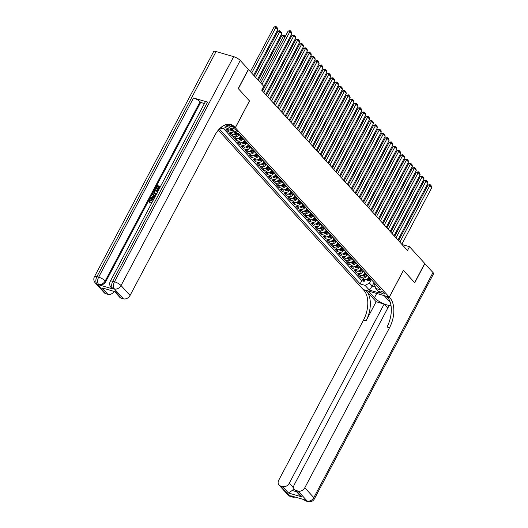 <?xml version="1.0" encoding="UTF-8"?>
<svg xmlns="http://www.w3.org/2000/svg" width="528" height="528" viewBox="0 0 528 528"><rect width="100%" height="100%" fill="white"/><g stroke="black" fill="none" stroke-linecap="round" stroke-linejoin="round"><path stroke-width="0.79" d="M384.384 293.179A2.884 0.785 -152.1 0 0 381.671 291.436A2.884 0.785 -152.1 0 0 379.586 291.179A2.884 0.785 -152.1 0 0 379.883 291.872A2.884 0.785 -152.1 0 0 382.595 293.614A2.884 0.785 -152.1 0 0 384.681 293.878A2.884 0.785 -152.1 0 0 384.384 293.179M218.321 130.126L363.205 289.542L389.255 297.112L235.33 127.756L225.284 124.832M231.172 129.386A3.604 2.765 137.7 0 1 228.38 129.888L225.806 129.142L228.142 131.71L229.046 129.994M236.161 132.719A3.604 2.765 -42.3 0 1 232.261 134.165L229.693 133.419L232.023 135.986L232.934 134.27M240.735 135.92L240.59 136.198A3.604 2.765 -42.3 0 1 236.148 138.442L233.581 137.696L235.91 140.263L236.821 138.547M244.622 140.197L244.477 140.474A3.604 2.765 -42.3 0 1 240.035 142.718L237.468 141.973L239.798 144.54L240.709 142.824M248.51 144.474L248.365 144.751A3.604 2.765 -42.3 0 1 243.923 146.995L241.355 146.249L243.685 148.817L244.596 147.101M252.397 148.751L252.252 149.028A3.604 2.765 -42.3 0 1 247.81 151.272L245.243 150.526L247.573 153.087L248.483 151.378M256.285 153.028L256.139 153.305A3.604 2.765 -42.3 0 1 251.698 155.549L249.13 154.803L251.46 157.364L252.371 155.654M260.172 157.304L260.02 157.582A3.604 2.765 -42.3 0 1 255.585 159.826L253.018 159.08L255.347 161.641L256.258 159.931M264.053 161.581L263.908 161.858A3.604 2.765 -42.3 0 1 259.472 164.102L256.905 163.357L259.235 165.917L260.139 164.208M267.94 165.858L267.795 166.135A3.604 2.765 -42.3 0 1 263.36 168.379L260.792 167.633L263.122 170.194L264.026 168.485M271.828 170.135L271.682 170.412A3.604 2.765 -42.3 0 1 267.247 172.656L264.68 171.91L267.01 174.471L267.914 172.762M275.715 174.412L275.57 174.689A3.604 2.765 -42.3 0 1 271.135 176.933L268.561 176.187L270.897 178.748L271.801 177.038M279.602 178.688L279.457 178.966A3.604 2.765 -42.3 0 1 275.022 181.21L272.448 180.464L274.784 183.025L275.689 181.315M283.49 182.965L283.345 183.242A3.604 2.765 -42.3 0 1 278.909 185.486L276.335 184.741L278.672 187.301L279.576 185.592M287.377 187.242L287.232 187.519A3.604 2.765 -42.3 0 1 282.797 189.763L280.223 189.017L282.559 191.578L283.463 189.869M291.265 191.519L291.119 191.796A3.604 2.765 -42.3 0 1 286.684 194.04L284.11 193.294L286.447 195.855L287.351 194.146M295.152 195.796L295.007 196.073A3.604 2.765 -42.3 0 1 290.565 198.317L287.998 197.571L290.334 200.132L291.238 198.422M299.039 200.072L298.894 200.35A3.604 2.765 -42.3 0 1 294.452 202.594L291.885 201.848L294.215 204.409L295.126 202.699M302.927 204.349L302.782 204.626A3.604 2.765 -42.3 0 1 298.34 206.87L295.772 206.125L298.102 208.685L299.013 206.976M306.814 208.626L306.669 208.903A3.604 2.765 -42.3 0 1 302.227 211.147L299.66 210.401L301.99 212.962L302.9 211.253M310.702 212.903L310.556 213.18A3.604 2.765 -42.3 0 1 306.115 215.424L303.547 214.678L305.877 217.239L306.788 215.53M314.589 217.18L314.444 217.457A3.604 2.765 -42.3 0 1 310.002 219.701L307.435 218.955L309.764 221.516L310.675 219.806M318.476 221.456L318.325 221.734A3.604 2.765 -42.3 0 1 313.889 223.978L311.322 223.232L313.652 225.793L314.563 224.083M322.357 225.733L322.212 226.01A3.604 2.765 -42.3 0 1 317.777 228.254L315.209 227.509L317.539 230.069L318.443 228.36M326.245 230.01L326.099 230.287A3.604 2.765 -42.3 0 1 321.664 232.531L319.097 231.785L321.427 234.346L322.331 232.637M330.132 234.287L329.987 234.564A3.604 2.765 -42.3 0 1 325.552 236.808L322.984 236.062L325.314 238.623L326.218 236.914M334.019 238.564L333.874 238.841A3.604 2.765 -42.3 0 1 329.439 241.085L326.865 240.339L329.201 242.9L330.106 241.19M337.907 242.84L337.762 243.118A3.604 2.765 -42.3 0 1 333.326 245.362L330.752 244.616L333.089 247.177L333.993 245.467M341.794 247.117L341.649 247.394A3.604 2.765 -42.3 0 1 337.214 249.638L334.64 248.893L336.976 251.453L337.88 249.744M345.682 251.394L345.536 251.671A3.604 2.765 -42.3 0 1 341.101 253.915L338.527 253.169L340.864 255.73L341.768 254.021M349.569 255.671L349.424 255.948A3.604 2.765 -42.3 0 1 344.989 258.192L342.415 257.44L344.751 260.007L345.655 258.298M353.456 259.948L353.311 260.225A3.604 2.765 -42.3 0 1 348.876 262.469L346.302 261.716L348.638 264.284L349.543 262.574M357.344 264.224L357.199 264.502A3.604 2.765 -42.3 0 1 352.757 266.746L350.189 265.993L352.519 268.561L353.43 266.851M361.231 268.501L361.086 268.778A3.604 2.765 -42.3 0 1 356.644 271.022L354.077 270.27L356.407 272.837L357.317 271.128M365.119 272.778L364.973 273.055A3.604 2.765 -42.3 0 1 360.532 275.299L357.964 274.547L360.294 277.114L361.205 275.405M249.467 100.94L238.346 88.664L248.477 69.524L263.736 86.308L261.71 90.136L407.471 250.516L409.497 246.688L402.013 244.51M231.818 128.905L232.676 129.848A2.792 0.766 -152.1 0 0 235.303 131.538A2.792 0.766 -152.1 0 0 237.323 131.789A2.792 0.766 -152.1 0 0 237.039 131.116L236.181 130.172A2.792 0.766 -152.1 0 0 233.554 128.482A2.792 0.766 -152.1 0 0 231.535 128.231A2.792 0.766 -152.1 0 0 231.818 128.905L232.247 128.093M375.032 283.688L374.557 284.585L375.751 288.466L380.681 289.898L238.418 133.373L233.488 131.941L229.211 127.235L223.615 125.605M375.751 288.466L380.028 293.172L369.323 290.063L365.053 285.358L360.122 283.925L219.325 129.004M227.132 126.628L222.79 128.825L220.249 128.086M222.79 128.825L221.291 127.182M367.448 275.345L367.303 275.623A3.604 2.765 137.7 0 1 362.868 277.86L360.294 277.114M369.006 277.055L367.303 275.623M363.561 271.069L363.416 271.346A3.604 2.765 137.7 0 1 358.981 273.59L356.407 272.837M359.674 266.792L359.528 267.069A3.604 2.765 137.7 0 1 355.093 269.313L352.519 268.561M355.786 262.515L355.641 262.792A3.604 2.765 137.7 0 1 351.206 265.036L348.638 264.284M351.899 258.238L351.754 258.515A3.604 2.765 137.7 0 1 347.318 260.759L344.751 260.007M348.011 253.961L347.866 254.239A3.604 2.765 137.7 0 1 343.431 256.483L340.864 255.73M344.124 249.685L343.979 249.962A3.604 2.765 137.7 0 1 339.544 252.206L336.976 251.453M340.243 245.408L340.091 245.685A3.604 2.765 137.7 0 1 335.656 247.929L333.089 247.177M336.356 241.131L336.211 241.408A3.604 2.765 137.7 0 1 331.769 243.652L329.201 242.9M332.468 236.854L332.323 237.131A3.604 2.765 137.7 0 1 327.881 239.375L325.314 238.623M328.581 232.577L328.436 232.855A3.604 2.765 137.7 0 1 323.994 235.099L321.427 234.346M324.694 228.301L324.548 228.578A3.604 2.765 137.7 0 1 320.107 230.822L317.539 230.069M320.806 224.024L320.661 224.301A3.604 2.765 137.7 0 1 316.219 226.545L313.652 225.793M316.919 219.747L316.774 220.024A3.604 2.765 137.7 0 1 312.338 222.268L309.764 221.516M313.031 215.47L312.886 215.747A3.604 2.765 137.7 0 1 308.451 217.991L305.877 217.239M309.144 211.193L308.999 211.471A3.604 2.765 137.7 0 1 304.564 213.715L301.99 212.962M305.257 206.917L305.111 207.194A3.604 2.765 137.7 0 1 300.676 209.438L298.102 208.685M301.369 202.64L301.224 202.917A3.604 2.765 137.7 0 1 296.789 205.161L294.215 204.409M297.482 198.363L297.337 198.64A3.604 2.765 137.7 0 1 292.901 200.884L290.334 200.132M293.594 194.086L293.449 194.363A3.604 2.765 137.7 0 1 289.014 196.607L286.447 195.855M289.707 189.809L289.562 190.087A3.604 2.765 137.7 0 1 285.127 192.331L282.559 191.578M285.82 185.533L285.674 185.81A3.604 2.765 137.7 0 1 281.239 188.054L278.672 187.301M281.939 181.256L281.787 181.533A3.604 2.765 137.7 0 1 277.352 183.777L274.784 183.025M278.051 176.979L277.906 177.256A3.604 2.765 137.7 0 1 273.464 179.5L270.897 178.748M274.164 172.702L274.019 172.979A3.604 2.765 137.7 0 1 269.577 175.223L267.01 174.471M270.277 168.425L270.131 168.703A3.604 2.765 137.7 0 1 265.69 170.947L263.122 170.194M266.389 164.149L266.244 164.426A3.604 2.765 137.7 0 1 261.802 166.67L259.235 165.917M262.502 159.872L262.357 160.149A3.604 2.765 137.7 0 1 257.915 162.393L255.347 161.641M258.614 155.595L258.469 155.872A3.604 2.765 137.7 0 1 254.034 158.116L251.46 157.364M254.727 151.318L254.582 151.595A3.604 2.765 137.7 0 1 250.147 153.839L247.573 153.087M250.84 147.041L250.694 147.319A3.604 2.765 137.7 0 1 246.259 149.563L243.685 148.817M246.952 142.765L246.807 143.042A3.604 2.765 137.7 0 1 242.372 145.286L239.798 144.54M243.065 138.488L242.92 138.765A3.604 2.765 137.7 0 1 238.484 141.009L235.91 140.263M239.177 134.211L239.032 134.488A3.604 2.765 137.7 0 1 234.597 136.732L232.023 135.986M229.614 127.677A3.604 2.765 137.7 0 1 226.822 128.179L225.073 127.67M223.469 128.482L361.825 280.705L364.181 281.391L365.092 279.682M368.861 277.332A3.604 2.765 -42.3 0 1 364.419 279.576L361.852 278.824L364.181 281.391M233.515 131.947A3.604 2.765 137.7 0 1 230.71 132.455L228.142 131.71M389.255 297.112L403.445 270.316L414.619 282.612L424.756 263.472L409.497 246.688M249.52 100.96L235.33 127.756M374.055 282.612L372.207 286.103L375.302 287.008M371.336 279.622L369.488 283.114L372.207 286.103L369.323 290.063M361.825 280.705L360.122 283.925M365.053 285.358L369.488 283.114M261.961 84.348L289.925 31.528L288.163 31.013L260.674 82.936M261.875 90.314L291.872 33.667L289.925 31.528L290.215 30.703L291.575 32.195L291.872 33.667M288.163 31.013L290.215 30.703M251.691 73.055L275.847 27.436L277.787 29.568L253.631 75.194M274.085 26.921L276.137 26.605L275.847 27.436L274.085 26.921L250.404 71.643M276.137 26.605L277.497 28.103L277.787 29.568M152.995 200.264L152.321 199.934L149.853 200.858L150.229 202.455L149.747 203.062L149.266 202.594M153.45 199.683L152.348 198.944C150.995 198.561 149.886 199.056 149.021 200.435L149.747 203.062M151.516 203.438L151.411 202.409L152.143 202.257M153.292 195.32L152.295 194.377L152.658 193.69L155.344 196.205M154.407 197.98L150.652 198.409L150.341 198.066L150.704 197.38L152.282 197.234L153.318 195.274L152.295 194.377M158.492 186.912L157.463 186.615L156.024 189.321L155.225 188.839L157.007 185.48L160.486 186.496M160.024 187.361L159.41 187.183L158.129 189.598L157.331 189.11L158.611 186.694L157.463 186.615M207.596 102.089L112.735 281.252A5.405 1.478 -152.1 0 0 110.293 281.285L205.154 102.122A5.405 1.478 27.9 0 1 207.596 102.089L193.519 97.99A5.405 1.478 27.9 0 1 200.072 101.785L200.66 102.425L105.798 281.589A5.405 4.145 137.7 0 1 99.139 284.955L113.223 289.054A5.405 4.145 137.7 0 1 111.652 288.09L111.071 287.45A5.405 4.145 -42.3 0 0 112.636 288.407L113.223 289.054M200.66 102.425L204.415 103.521M156.209 194.575L154.011 193.664M238.227 88.532L249.48 100.914L235.29 127.71L234.63 126.984A22.513 13.075 106.2 0 0 230.782 124.509A22.513 13.075 106.2 0 0 214.777 135.439L130.053 295.456A5.405 4.145 137.7 0 1 123.394 298.822L114.398 288.922L112.636 288.407A5.405 3.135 106.2 0 1 112.735 281.252L114.497 281.761L233.686 56.661A5.405 1.478 27.9 0 1 240.24 60.456L248.365 69.392L238.227 88.532M235.29 127.71L230.188 126.232L228.353 124.205M115.487 291.806L102.043 287.892L115.487 291.806L121.321 298.221L123.394 298.822M121.321 298.221A5.405 4.145 137.7 0 1 119.75 297.257L114.748 291.753M216.084 51.539L96.895 276.646A5.405 1.478 -152.1 0 0 94.453 276.679L213.642 51.579A5.405 1.478 27.9 0 1 216.084 51.539L233.686 56.661M114.147 291.575A5.405 4.145 137.7 0 1 107.87 294.307L102.043 287.892M99.139 284.955L96.796 283.8L105.798 293.707L107.87 294.307M105.798 293.707A5.405 4.145 137.7 0 1 104.227 292.743L95.231 282.843A5.405 4.145 -42.3 0 0 96.796 283.8A5.405 3.135 106.2 0 1 96.895 276.646L98.657 277.154L193.519 97.99M234.63 126.984L232.096 126.251A22.513 13.075 106.2 0 0 229.489 124.252M157.146 186.272L155.714 188.978L156.024 189.321M155.714 188.978L155.225 188.839M160.142 187.143L159.1 186.839L157.819 189.255L158.129 189.598M157.819 189.255L157.331 189.11M159.1 186.839L159.41 187.183M157.007 193.895L154.895 194.113L153.839 193.499L153.886 191.367L154.757 189.724L158.242 190.733M157.898 191.38L154.902 190.509L154.321 192.958M157.78 191.598L155.212 190.852L154.44 192.971L154.123 192.628L155.252 193.466L157.172 193.123M154.895 194.113L155.212 194.456M154.902 190.509L155.212 190.852M154.4 191.459L154.711 191.803M154.618 197.578L150.341 198.066M154.625 196.423L153.701 195.611L152.869 197.182L155.239 196.964L154.625 196.423L155.239 196.964M154.909 196.746L154.011 195.954L153.391 197.135M153.701 195.611L154.011 195.954M153.08 200.482L152.011 199.591L149.543 200.515L149.853 200.858M149.543 200.515L150.229 202.455M149.589 201.848L149.919 202.112L149.437 202.719L149.087 202.422L149.398 202.765M152.011 199.591L152.321 199.934M151.727 203.029L151.199 203.095M424.71 263.551L432.993 272.54L313.81 497.64A5.405 1.478 -152.1 0 1 314.358 498.94A5.405 5.405 0 0 1 308.075 501.6A5.405 3.135 -73.8 0 1 307.151 501.006L298.155 491.106A5.405 4.145 -42.3 0 0 304.808 487.74L313.81 497.64A5.405 4.145 137.7 0 1 307.151 501.006L304.808 499.851L290.73 495.759L291.311 496.399L289.555 495.884A5.405 4.145 137.7 0 1 287.984 494.927L278.989 485.027A5.405 4.145 -42.3 0 0 280.553 485.984L289.555 495.884A5.405 3.135 106.2 0 0 290.473 496.478A5.405 5.405 0 0 1 287.984 494.927M424.868 263.597L414.737 282.744L403.432 270.343M368.366 291.04L374.431 297.759A10.131 2.765 -152.1 0 0 383.183 303.547A10.131 2.765 -152.1 0 0 390.938 305.158M368.353 291.067L363.244 289.582L363.904 290.308A22.513 13.075 -73.8 0 1 363.488 320.14L278.764 480.163A5.405 4.145 -42.3 0 0 278.989 485.027M376.16 301.739L366.439 291.047A22.513 13.075 -73.8 0 1 366.023 320.879L376.16 301.739L384.146 304.062L387.796 308.075M391.083 306.075L389.149 305.514L294.287 484.678A5.405 4.145 -42.3 0 0 294.512 489.542A5.405 4.145 -42.3 0 0 296.076 490.499L301.91 496.914L288.46 493.007L292.169 490.486L296.525 491.753M403.484 270.362L389.294 297.158L389.954 297.884A22.513 13.075 -73.8 0 1 389.539 327.716L304.808 487.74M389.294 297.158L384.193 295.673L390.265 302.353M288.46 493.007L282.632 486.592L280.553 485.984M282.632 486.592A5.405 4.145 -42.3 0 0 289.285 483.226L293.766 488.149M384.146 304.062L289.285 483.226M432.993 272.54A5.405 1.478 27.9 0 1 433.547 273.841L314.358 498.94M298.155 491.106L296.076 490.499M293.878 488.499A5.405 4.145 137.7 0 1 292.169 490.486M389.954 297.884L387.42 297.145A22.513 13.075 -73.8 0 1 387.004 326.984L389.539 327.716M294.512 489.542L299.66 495.205L301.91 496.914M263.815 92.453L293.812 35.805L292.05 35.29L262.535 91.047M265.762 94.591L295.759 37.943L293.812 35.805L294.103 34.98L295.462 36.472L295.759 37.943M292.05 35.29L294.103 34.98M267.703 96.73L297.7 40.082L295.937 39.567L266.422 95.317M269.65 98.868L299.647 42.22L297.7 40.082L297.99 39.25L299.35 40.748L299.647 42.22M295.937 39.567L297.99 39.25M271.59 101.006L301.587 44.359L299.825 43.844L270.31 99.594M273.537 103.145L303.527 46.497L301.587 44.359L301.877 43.527L303.237 45.025L303.527 46.497M299.825 43.844L301.877 43.527M275.477 105.283L305.474 48.635L303.712 48.121L274.197 103.871M277.424 107.422L307.415 50.774L305.474 48.635L305.765 47.804L307.124 49.302L307.415 50.774M303.712 48.121L305.765 47.804M230.01 129.888L231.957 130.891A2.389 1.828 -42.3 0 0 232.591 130.951M255.578 77.332L279.734 31.706L281.675 33.845L257.519 79.471M277.972 31.198L279.319 30.677L280.025 30.881L279.734 31.706L277.972 31.198L254.291 75.92M231.383 129.624A2.389 1.828 137.7 0 1 231.33 129.624L231.799 130.139A2.389 1.828 -42.3 0 0 231.851 130.139M280.025 30.881L281.384 32.38L281.675 33.845M233.897 134.165L235.844 135.168A2.389 1.828 -42.3 0 0 238.069 134.528L238.847 133.848M259.466 81.609L283.622 35.983L281.86 35.475L258.179 80.197M237.105 132.99L236.867 133.201A2.389 1.828 137.7 0 1 235.217 133.901L235.686 134.416A2.389 1.828 -42.3 0 0 237.329 133.716L237.897 133.221M284.83 37.316L283.622 35.983L283.912 35.158L285.212 36.59M281.86 35.475L283.912 35.158M237.778 138.442L239.732 139.445A2.389 1.828 -42.3 0 0 241.956 138.805L242.735 138.125M241.527 136.798L240.748 137.478A2.389 1.828 137.7 0 1 239.105 138.178L239.573 138.692A2.389 1.828 -42.3 0 0 241.217 137.993L241.996 137.313M288.717 41.593L288.057 40.867M288.44 40.141L289.1 40.867M241.666 142.718L243.619 143.722A2.389 1.828 -42.3 0 0 245.843 143.081L246.622 142.402M245.414 141.075L244.636 141.755A2.389 1.828 137.7 0 1 242.992 142.454L243.461 142.969A2.389 1.828 -42.3 0 0 245.104 142.27L245.883 141.59M292.604 45.87L291.944 45.144M292.327 44.418L292.987 45.144M279.365 109.56L309.362 52.912L307.6 52.397L278.084 108.148M281.312 111.698L311.302 55.051L309.362 52.912L309.652 52.081L311.012 53.579L311.302 55.051M307.6 52.397L309.652 52.081M245.553 146.995L247.507 147.998A2.389 1.828 -42.3 0 0 249.731 147.358L250.51 146.678M249.302 145.352L248.523 146.032A2.389 1.828 137.7 0 1 246.88 146.731L247.348 147.246A2.389 1.828 -42.3 0 0 248.992 146.546L249.77 145.867M296.492 50.147L295.832 49.421M296.215 48.695L296.875 49.421M283.252 113.837L313.249 57.189L311.487 56.674L281.972 112.424M285.199 115.975L315.19 59.327L313.249 57.189L313.54 56.357L314.899 57.856L315.19 59.327M311.487 56.674L313.54 56.357M249.44 151.272L251.394 152.275A2.389 1.828 -42.3 0 0 253.618 151.635L254.397 150.955M253.189 149.629L252.41 150.308A2.389 1.828 137.7 0 1 250.767 151.008L251.236 151.523A2.389 1.828 -42.3 0 0 252.879 150.823L253.658 150.143M300.379 54.424L299.719 53.698M300.102 52.972L300.762 53.698M287.14 118.114L317.137 61.466L315.374 60.951L285.859 116.701M289.08 120.252L319.077 63.604L317.137 61.466L317.427 60.634L318.787 62.132L319.077 63.604M315.374 60.951L317.427 60.634M253.328 155.549L255.281 156.552A2.389 1.828 -42.3 0 0 257.506 155.912L258.284 155.232M257.077 153.905L256.298 154.585A2.389 1.828 137.7 0 1 254.654 155.285L255.123 155.8A2.389 1.828 -42.3 0 0 256.766 155.1L257.545 154.42M304.267 58.7L303.607 57.974M303.989 57.248L304.649 57.974M291.027 122.39L321.024 65.743L319.262 65.228L289.74 120.978M292.967 124.529L322.964 67.881L321.024 65.743L321.314 64.911L322.674 66.409L322.964 67.881M319.262 65.228L321.314 64.911M257.215 159.826L259.169 160.829A2.389 1.828 -42.3 0 0 261.393 160.189L262.172 159.509M260.964 158.182L260.185 158.862A2.389 1.828 137.7 0 1 258.542 159.562L259.01 160.076A2.389 1.828 -42.3 0 0 260.654 159.377L261.433 158.697M308.154 62.977L307.494 62.251M307.877 61.525L308.537 62.251M294.914 126.667L324.911 70.019L323.149 69.505L293.627 125.255M296.855 128.806L326.852 72.158L324.911 70.019L325.202 69.188L326.561 70.686L326.852 72.158M323.149 69.505L325.202 69.188M261.103 164.102L263.056 165.106A2.389 1.828 -42.3 0 0 265.28 164.465L266.059 163.786M264.851 162.459L264.073 163.139A2.389 1.828 137.7 0 1 262.429 163.838L262.891 164.353A2.389 1.828 -42.3 0 0 264.541 163.654L265.32 162.974M312.041 67.254L311.381 66.528M311.764 65.802L312.424 66.528M298.802 130.944L328.799 74.296L327.037 73.781L297.515 129.532M300.742 133.082L330.739 76.435L328.799 74.296L329.089 73.465L330.449 74.963L330.739 76.435M327.037 73.781L329.089 73.465M264.99 168.379L266.944 169.382A2.389 1.828 -42.3 0 0 269.168 168.742L269.947 168.062M268.739 166.736L267.96 167.416A2.389 1.828 137.7 0 1 266.317 168.115L266.779 168.63A2.389 1.828 -42.3 0 0 268.429 167.93L269.207 167.251M315.922 71.531L315.262 70.805M315.652 70.079L316.312 70.805M302.689 135.221L332.68 78.573L330.924 78.058L301.402 133.808M304.63 137.359L334.627 80.711L332.68 78.573L332.97 77.741L334.336 79.24L334.627 80.711M330.924 78.058L332.97 77.741M268.877 172.656L270.831 173.659A2.389 1.828 -42.3 0 0 273.055 173.019L273.827 172.339M272.626 171.013L271.847 171.692A2.389 1.828 137.7 0 1 270.204 172.392L270.666 172.907A2.389 1.828 -42.3 0 0 272.316 172.207L273.095 171.527M319.81 75.808L319.15 75.082M319.539 74.356L320.199 75.082M306.577 139.498L336.567 82.85L334.811 82.335L305.29 138.085M308.517 141.636L338.514 84.988L336.567 82.85L336.857 82.018L338.224 83.516L338.514 84.988M334.811 82.335L336.857 82.018M272.765 176.933L274.718 177.936A2.389 1.828 -42.3 0 0 276.936 177.296L277.715 176.616M276.514 175.289L275.735 175.969A2.389 1.828 137.7 0 1 274.091 176.669L274.553 177.184A2.389 1.828 -42.3 0 0 276.203 176.484L276.976 175.804M323.697 80.084L323.037 79.358M323.426 78.632L324.086 79.358M310.464 143.774L340.454 87.127L338.699 86.612L309.177 142.362M312.404 145.913L342.401 89.265L340.454 87.127L340.745 86.295L342.104 87.793L342.401 89.265M338.699 86.612L340.745 86.295M276.652 181.21L278.606 182.213A2.389 1.828 -42.3 0 0 280.823 181.573L281.602 180.893M280.401 179.566L279.622 180.246A2.389 1.828 137.7 0 1 277.979 180.946L278.441 181.46A2.389 1.828 -42.3 0 0 280.091 180.761L280.863 180.081M327.584 84.361L326.924 83.635M327.307 82.909L327.967 83.635M314.351 148.051L344.342 91.403L342.586 90.889L313.064 146.639M316.292 150.19L346.289 93.542L344.342 91.403L344.632 90.572L345.992 92.07L346.289 93.542M342.586 90.889L344.632 90.572M280.54 185.486L282.487 186.49A2.389 1.828 -42.3 0 0 284.711 185.849L285.49 185.17M284.288 183.843L283.51 184.523A2.389 1.828 137.7 0 1 281.86 185.222L282.328 185.737A2.389 1.828 -42.3 0 0 283.972 185.038L284.75 184.358M331.472 88.638L330.812 87.912M331.195 87.186L331.855 87.912M318.232 152.328L348.229 95.68L346.474 95.165L316.952 150.916M320.179 154.466L350.176 97.819L348.229 95.68L348.52 94.849L349.879 96.347L350.176 97.819M346.474 95.165L348.52 94.849M284.427 189.763L286.374 190.766A2.389 1.828 -42.3 0 0 288.598 190.126L289.377 189.446M288.176 188.12L287.397 188.8A2.389 1.828 137.7 0 1 285.747 189.499L286.216 190.014A2.389 1.828 -42.3 0 0 287.859 189.314L288.638 188.635M335.359 92.915L334.699 92.189M335.082 91.463L335.742 92.189M322.12 156.605L352.117 99.957L350.354 99.442L320.839 155.192M324.067 158.743L354.064 102.095L352.117 99.957L352.407 99.125L353.767 100.624L354.064 102.095M350.354 99.442L352.407 99.125M288.314 194.04L290.261 195.043A2.389 1.828 -42.3 0 0 292.486 194.403L293.264 193.723M292.063 192.397L291.284 193.076A2.389 1.828 137.7 0 1 289.634 193.776L290.103 194.291A2.389 1.828 -42.3 0 0 291.746 193.591L292.525 192.911M339.247 97.192L338.587 96.466M338.969 95.74L339.629 96.466M326.007 160.882L356.004 104.234L354.242 103.719L324.727 159.469M327.954 163.02L357.951 106.372L356.004 104.234L356.294 103.402L357.654 104.9L357.951 106.372M354.242 103.719L356.294 103.402M292.202 198.317L294.149 199.32A2.389 1.828 -42.3 0 0 296.373 198.68L297.152 198M295.944 196.673L295.172 197.353A2.389 1.828 137.7 0 1 293.522 198.053L293.99 198.568A2.389 1.828 -42.3 0 0 295.634 197.868L296.413 197.188M343.134 101.468L342.474 100.742M342.857 100.016L343.517 100.742M329.894 165.158L359.891 108.511L358.129 107.996L328.614 163.746M331.841 167.297L361.832 110.649L359.891 108.511L360.182 107.679L361.541 109.177L361.832 110.649M358.129 107.996L360.182 107.679M296.089 202.594L298.036 203.597A2.389 1.828 -42.3 0 0 300.26 202.957L301.039 202.277M299.831 200.95L299.059 201.63A2.389 1.828 137.7 0 1 297.409 202.33L297.878 202.844A2.389 1.828 -42.3 0 0 299.521 202.145L300.3 201.465M347.021 105.745L346.361 105.019M346.744 104.293L347.404 105.019M333.782 169.435L363.779 112.787L362.017 112.273L332.501 168.023M335.729 171.574L365.719 114.926L363.779 112.787L364.069 111.956L365.429 113.454L365.719 114.926M362.017 112.273L364.069 111.956M299.97 206.87L301.924 207.874A2.389 1.828 -42.3 0 0 304.148 207.233L304.927 206.554M303.719 205.227L302.94 205.907A2.389 1.828 137.7 0 1 301.297 206.606L301.765 207.121A2.389 1.828 -42.3 0 0 303.409 206.422L304.187 205.742M350.909 110.022L350.249 109.296M350.632 108.57L351.292 109.296M337.669 173.712L367.666 117.064L365.904 116.549L336.389 172.3M339.616 175.85L369.607 119.203L367.666 117.064L367.957 116.233L369.316 117.731L369.607 119.203M365.904 116.549L367.957 116.233M303.857 211.141L305.811 212.15A2.389 1.828 -42.3 0 0 308.035 211.51L308.814 210.83M307.606 209.504L306.827 210.184A2.389 1.828 137.7 0 1 305.184 210.883L305.653 211.398A2.389 1.828 -42.3 0 0 307.296 210.698L308.075 210.019M354.796 114.299L354.136 113.573M354.519 112.847L355.179 113.573M341.557 177.989L371.554 121.341L369.791 120.826L340.276 176.576M343.504 180.127L373.494 123.479L371.554 121.341L371.844 120.509L373.204 122.008L373.494 123.479M369.791 120.826L371.844 120.509M307.745 215.417L309.698 216.427A2.389 1.828 -42.3 0 0 311.923 215.787L312.701 215.107M311.494 213.781L310.715 214.46A2.389 1.828 137.7 0 1 309.071 215.16L309.54 215.675A2.389 1.828 -42.3 0 0 311.183 214.975L311.962 214.295M358.684 118.576L358.024 117.85M358.406 117.124L359.066 117.85M345.444 182.266L375.441 125.618L373.679 125.103L344.164 180.853M347.384 184.404L377.381 127.756L375.441 125.618L375.731 124.786L377.091 126.284L377.381 127.756M373.679 125.103L375.731 124.786M311.632 219.694L313.586 220.704A2.389 1.828 -42.3 0 0 315.81 220.064L316.589 219.384M315.381 218.057L314.602 218.737A2.389 1.828 137.7 0 1 312.959 219.437L313.427 219.952A2.389 1.828 -42.3 0 0 315.071 219.252L315.85 218.572M362.571 122.852L361.911 122.126M362.294 121.4L362.954 122.126M349.331 186.542L379.328 129.895L377.566 129.38L348.044 185.13M351.272 188.681L381.269 132.033L379.328 129.895L379.619 129.063L380.978 130.561L381.269 132.033M377.566 129.38L379.619 129.063M315.52 223.971L317.473 224.981A2.389 1.828 -42.3 0 0 319.697 224.341L320.476 223.661M319.268 222.334L318.49 223.014A2.389 1.828 137.7 0 1 316.846 223.714L317.315 224.228A2.389 1.828 -42.3 0 0 318.958 223.529L319.737 222.849M366.458 127.129L365.798 126.403M366.181 125.677L366.841 126.403M353.219 190.819L383.216 134.171L381.454 133.657L351.932 189.407M355.159 192.958L385.156 136.31L383.216 134.171L383.506 133.34L384.866 134.838L385.156 136.31M381.454 133.657L383.506 133.34M319.407 228.248L321.361 229.258A2.389 1.828 -42.3 0 0 323.585 228.617L324.364 227.938M323.156 226.611L322.377 227.291A2.389 1.828 137.7 0 1 320.734 227.99L321.196 228.505A2.389 1.828 -42.3 0 0 322.846 227.806L323.624 227.126M370.346 131.406L369.686 130.68M370.069 129.954L370.729 130.68M357.106 195.096L387.103 138.448L385.341 137.933L355.819 193.684M359.047 197.234L389.044 140.587L387.103 138.448L387.394 137.617L388.753 139.115L389.044 140.587M385.341 137.933L387.394 137.617M323.294 232.525L325.248 233.534A2.389 1.828 -42.3 0 0 327.472 232.894L328.251 232.214M327.043 230.888L326.264 231.568A2.389 1.828 137.7 0 1 324.621 232.267L325.083 232.782A2.389 1.828 -42.3 0 0 326.733 232.082L327.512 231.403M374.227 135.683L373.567 134.957M373.956 134.231L374.616 134.957M360.994 199.373L390.984 142.725L389.228 142.21L359.707 197.96M362.934 201.511L392.931 144.863L390.984 142.725L391.274 141.893L392.641 143.392L392.931 144.863M389.228 142.21L391.274 141.893M327.182 236.801L329.135 237.811A2.389 1.828 -42.3 0 0 331.36 237.171L332.132 236.491M330.931 235.165L330.152 235.844A2.389 1.828 137.7 0 1 328.508 236.544L328.97 237.059A2.389 1.828 -42.3 0 0 330.62 236.359L331.399 235.679M378.114 139.96L377.454 139.234M377.843 138.508L378.503 139.234M364.881 203.65L394.871 147.002L393.116 146.487L363.594 202.237M366.821 205.788L396.818 149.14L394.871 147.002L395.162 146.17L396.528 147.668L396.818 149.14M393.116 146.487L395.162 146.17M331.069 241.078L333.023 242.088A2.389 1.828 -42.3 0 0 335.24 241.448L336.019 240.768M334.818 239.441L334.039 240.121A2.389 1.828 137.7 0 1 332.396 240.821L332.858 241.336A2.389 1.828 -42.3 0 0 334.508 240.636L335.287 239.956M382.001 144.236L381.341 143.51M381.731 142.784L382.391 143.51M368.768 207.926L398.759 151.279L397.003 150.764L367.481 206.514M370.709 210.065L400.706 153.417L398.759 151.279L399.049 150.447L400.409 151.945L400.706 153.417M397.003 150.764L399.049 150.447M334.957 245.355L336.91 246.365A2.389 1.828 -42.3 0 0 339.128 245.725L339.907 245.045M338.705 243.718L337.927 244.398A2.389 1.828 137.7 0 1 336.283 245.098L336.745 245.612A2.389 1.828 -42.3 0 0 338.395 244.906L339.167 244.233M385.889 148.513L385.229 147.787M385.612 147.061L386.272 147.787M372.656 212.203L402.646 155.555L400.891 155.041L371.369 210.791M374.596 214.342L404.593 157.694L402.646 155.555L402.937 154.724L404.296 156.222L404.593 157.694M400.891 155.041L402.937 154.724M338.844 249.632L340.791 250.642A2.389 1.828 -42.3 0 0 343.015 250.001L343.794 249.322M342.593 247.995L341.814 248.675A2.389 1.828 137.7 0 1 340.164 249.374L340.633 249.889A2.389 1.828 -42.3 0 0 342.276 249.183L343.055 248.51M389.776 152.79L389.116 152.064M389.499 151.338L390.159 152.064M376.537 216.48L406.534 159.832L404.778 159.317L375.256 215.068M378.484 218.618L408.481 161.971L406.534 159.832L406.824 159.001L408.184 160.499L408.481 161.971M404.778 159.317L406.824 159.001M342.731 253.909L344.678 254.918A2.389 1.828 -42.3 0 0 346.903 254.278L347.681 253.598M346.48 252.272L345.701 252.952A2.389 1.828 137.7 0 1 344.051 253.651L344.52 254.166A2.389 1.828 -42.3 0 0 346.163 253.46L346.942 252.787M393.664 157.067L393.004 156.341M393.386 155.615L394.046 156.341M380.424 220.757L410.421 164.109L408.659 163.594L379.144 219.344M382.371 222.895L412.368 166.247L410.421 164.109L410.711 163.277L412.071 164.776L412.368 166.247M408.659 163.594L410.711 163.277M346.619 258.185L348.566 259.195A2.389 1.828 -42.3 0 0 350.79 258.555L351.569 257.875M350.368 256.549L349.589 257.228A2.389 1.828 137.7 0 1 347.939 257.928L348.407 258.443A2.389 1.828 -42.3 0 0 350.051 257.737L350.83 257.063M397.551 161.344L396.891 160.618M397.274 159.892L397.934 160.618M384.311 225.034L414.308 168.386L412.546 167.871L383.031 223.621M386.258 227.172L416.255 170.524L414.308 168.386L414.599 167.554L415.958 169.052L416.255 170.524M412.546 167.871L414.599 167.554M350.506 262.462L352.453 263.472A2.389 1.828 -42.3 0 0 354.677 262.832L355.456 262.152M354.255 260.825L353.476 261.505A2.389 1.828 137.7 0 1 351.826 262.205L352.295 262.72A2.389 1.828 -42.3 0 0 353.938 262.013L354.717 261.34M401.438 165.62L400.778 164.894M401.161 164.168L401.821 164.894M388.199 229.31L418.196 172.663L416.434 172.148L386.918 227.898M390.146 231.449L420.136 174.801L418.196 172.663L418.486 171.831L419.846 173.329L420.136 174.801M416.434 172.148L418.486 171.831M354.394 266.739L356.341 267.749A2.389 1.828 -42.3 0 0 358.565 267.109L359.344 266.429M358.136 265.102L357.364 265.782A2.389 1.828 137.7 0 1 355.714 266.482L356.182 266.996A2.389 1.828 -42.3 0 0 357.826 266.29L358.604 265.617M405.326 169.897L404.666 169.171M405.049 168.445L405.709 169.171M392.086 233.587L422.083 176.939L420.321 176.425L390.806 232.175M394.033 235.726L424.024 179.078L422.083 176.939L422.374 176.108L423.733 177.606L424.024 179.078M420.321 176.425L422.374 176.108M358.274 271.016L360.228 272.026A2.389 1.828 -42.3 0 0 362.452 271.385L363.231 270.706M362.023 269.379L361.244 270.059A2.389 1.828 137.7 0 1 359.601 270.758L360.07 271.273A2.389 1.828 -42.3 0 0 361.713 270.567L362.492 269.894M409.213 174.174L408.553 173.448M408.936 172.722L409.596 173.448M395.974 237.864L425.971 181.216L424.208 180.701L394.693 236.452M397.921 240.002L427.911 183.355L425.971 181.216L426.261 180.385L427.621 181.883L427.911 183.355M424.208 180.701L426.261 180.385M362.162 275.293L364.115 276.302A2.389 1.828 -42.3 0 0 366.34 275.662L367.118 274.982M365.911 273.656L365.132 274.336A2.389 1.828 137.7 0 1 363.488 275.035L363.957 275.55A2.389 1.828 -42.3 0 0 365.6 274.844L366.379 274.171M413.101 178.451L412.441 177.725M412.823 176.999L413.483 177.725M399.861 242.141L429.858 185.493L428.096 184.978L398.581 240.728M401.808 244.279L431.798 187.631L429.858 185.493L430.148 184.661L431.508 186.16L431.798 187.631M428.096 184.978L430.148 184.661M366.049 279.569L368.003 280.579A2.389 1.828 -42.3 0 0 370.227 279.939L371.006 279.259M369.798 277.933L369.019 278.612A2.389 1.828 137.7 0 1 367.376 279.312L367.844 279.827A2.389 1.828 -42.3 0 0 369.488 279.121L370.267 278.447M416.988 182.728L416.328 182.002M416.711 181.276L417.371 182.002M364.973 273.055L363.416 271.346M361.086 268.778L359.528 267.069M357.199 264.502L355.641 262.792M353.311 260.225L351.754 258.515M349.424 255.948L347.866 254.239M345.536 251.671L343.979 249.962M341.649 247.394L340.091 245.685M337.762 243.118L336.211 241.408M333.874 238.841L332.323 237.131M329.987 234.564L328.436 232.855M326.099 230.287L324.548 228.578M322.212 226.01L320.661 224.301M318.325 221.734L316.774 220.024M314.444 217.457L312.886 215.747M310.556 213.18L308.999 211.471M306.669 208.903L305.111 207.194M302.782 204.626L301.224 202.917M298.894 200.35L297.337 198.64M295.007 196.073L293.449 194.363M291.119 191.796L289.562 190.087M287.232 187.519L285.674 185.81M283.345 183.242L281.787 181.533M279.457 178.966L277.906 177.256M275.57 174.689L274.019 172.979M271.682 170.412L270.131 168.703M267.795 166.135L266.244 164.426M263.908 161.858L262.357 160.149M260.02 157.582L258.469 155.872M256.139 153.305L254.582 151.595M252.252 149.028L250.694 147.319M248.365 144.751L246.807 143.042M244.477 140.474L242.92 138.765M240.59 136.198L239.032 134.488M228.38 129.888L226.822 128.179M364.419 279.576L362.868 277.86M360.532 275.299L358.981 273.59M356.644 271.022L355.093 269.313M352.757 266.746L351.206 265.036M348.876 262.469L347.318 260.759M344.989 258.192L343.431 256.483M341.101 253.915L339.544 252.206M337.214 249.638L335.656 247.929M333.326 245.362L331.769 243.652M329.439 241.085L327.881 239.375M325.552 236.808L323.994 235.099M321.664 232.531L320.107 230.822M317.777 228.254L316.219 226.545M313.889 223.978L312.338 222.268M310.002 219.701L308.451 217.991M306.115 215.424L304.564 213.715M302.227 211.147L300.676 209.438M298.34 206.87L296.789 205.161M294.452 202.594L292.901 200.884M290.565 198.317L289.014 196.607M286.684 194.04L285.127 192.331M282.797 189.763L281.239 188.054M278.909 185.486L277.352 183.777M275.022 181.21L273.464 179.5M271.135 176.933L269.577 175.223M267.247 172.656L265.69 170.947M263.36 168.379L261.802 166.67M259.472 164.102L257.915 162.393M255.585 159.826L254.034 158.116M251.698 155.549L250.147 153.839M247.81 151.272L246.259 149.563M243.923 146.995L242.372 145.286M240.035 142.718L238.484 141.009M236.148 138.442L234.597 136.732M232.261 134.165L230.71 132.455M233.422 128.429L232.676 129.848M240.24 60.456L121.057 285.556L130.053 295.456M200.072 101.785L105.217 280.949L105.798 281.589M121.057 285.556A5.405 1.478 -152.1 0 0 114.497 281.761A5.405 3.135 -73.8 0 0 114.398 288.922A5.405 4.145 -42.3 0 0 121.057 285.556M105.217 280.949A5.405 1.478 -152.1 0 0 98.657 277.154A5.405 3.135 -73.8 0 0 98.558 284.315A5.405 4.145 -42.3 0 0 105.217 280.949M366.439 291.047L363.904 290.308M366.023 320.879L363.488 320.14M293.271 496.498A5.405 4.145 137.7 0 1 291.311 496.399A5.405 3.135 -73.8 0 0 292.235 496.993A5.405 5.405 0 0 0 295.112 497.033M305.395 500.491A5.405 4.145 137.7 0 1 303.864 499.58A5.405 5.405 0 0 0 306.313 501.085A5.405 3.135 106.2 0 1 305.395 500.491M376.708 293.462L374.431 297.759M230.762 129.611L231.911 130.871M234.65 133.888L235.798 135.148M237.329 133.716L238.069 134.528M236.518 132.818L236.867 133.201M236.062 133.703L235.686 134.416M238.537 138.164L239.686 139.425M241.217 137.993L241.956 138.805M240.174 136.838L240.748 137.478M239.95 137.98L239.573 138.692M242.425 142.441L243.573 143.702M245.104 142.27L245.843 143.081M244.061 141.115L244.636 141.755M243.837 142.256L243.461 142.969M246.312 146.718L247.46 147.979M248.992 146.546L249.731 147.358M247.949 145.391L248.523 146.032M247.724 146.533L247.348 147.246M250.199 150.995L251.348 152.255M252.879 150.823L253.618 151.635M251.83 149.668L252.41 150.308M251.612 150.81L251.236 151.523M254.087 155.272L255.235 156.532M256.766 155.1L257.506 155.912M255.717 153.945L256.298 154.585M255.499 155.087L255.123 155.8M257.974 159.548L259.123 160.809M260.654 159.377L261.393 160.189M259.604 158.222L260.185 158.862M259.387 159.364L259.01 160.076M261.862 163.825L263.01 165.086M264.541 163.654L265.28 164.465M263.492 162.499L264.073 163.139M263.267 163.64L262.891 164.353M265.749 168.102L266.897 169.363M268.429 167.93L269.168 168.742M267.379 166.775L267.96 167.416M267.155 167.917L266.779 168.63M269.636 172.379L270.785 173.639M272.316 172.207L273.055 173.019M271.267 171.052L271.847 171.692M271.042 172.194L270.666 172.907M273.524 176.656L274.672 177.916M276.203 176.484L276.936 177.296M275.154 175.329L275.735 175.969M274.93 176.471L274.553 177.184M277.411 180.932L278.56 182.193M280.091 180.761L280.823 181.573M279.041 179.606L279.622 180.246M278.817 180.748L278.441 181.46M281.299 185.209L282.447 186.47M283.972 185.038L284.711 185.849M282.929 183.883L283.51 184.523M282.704 185.024L282.328 185.737M285.186 189.486L286.334 190.747M287.859 189.314L288.598 190.126M286.816 188.159L287.397 188.8M286.592 189.301L286.216 190.014M289.067 193.756L290.222 195.023M291.746 193.591L292.486 194.403M290.704 192.436L291.284 193.076M290.479 193.578L290.103 194.291M292.954 198.033L294.103 199.3M295.634 197.868L296.373 198.68M294.591 196.713L295.172 197.353M294.367 197.855L293.99 198.568M296.842 202.31L297.99 203.577M299.521 202.145L300.26 202.957M298.478 200.99L299.059 201.63M298.254 202.132L297.878 202.844M300.729 206.587L301.877 207.854M303.409 206.422L304.148 207.233M302.366 205.267L302.94 205.907M302.141 206.408L301.765 207.121M304.616 210.863L305.765 212.131M307.296 210.698L308.035 211.51M306.253 209.543L306.827 210.184M306.029 210.685L305.653 211.398M308.504 215.14L309.652 216.407M311.183 214.975L311.923 215.787M310.134 213.82L310.715 214.46M309.916 214.962L309.54 215.675M312.391 219.417L313.54 220.684M315.071 219.252L315.81 220.064M314.021 218.097L314.602 218.737M313.804 219.239L313.427 219.952M316.279 223.694L317.427 224.961M318.958 223.529L319.697 224.341M317.909 222.374L318.49 223.014M317.691 223.516L317.315 224.228M320.166 227.971L321.314 229.238M322.846 227.806L323.585 228.617M321.796 226.651L322.377 227.291M321.572 227.792L321.196 228.505M324.053 232.247L325.202 233.515M326.733 232.082L327.472 232.894M325.684 230.927L326.264 231.568M325.459 232.069L325.083 232.782M327.941 236.524L329.089 237.791M330.62 236.359L331.36 237.171M329.571 235.204L330.152 235.844M329.347 236.346L328.97 237.059M331.828 240.801L332.977 242.068M334.508 240.636L335.24 241.448M333.458 239.481L334.039 240.121M333.234 240.623L332.858 241.336M335.716 245.078L336.864 246.345M338.395 244.906L339.128 245.725M337.346 243.758L337.927 244.398M337.121 244.9L336.745 245.612M339.603 249.355L340.751 250.622M342.276 249.183L343.015 250.001M341.233 248.035L341.814 248.675M341.009 249.176L340.633 249.889M343.49 253.631L344.639 254.899M346.163 253.46L346.903 254.278M345.121 252.311L345.701 252.952M344.896 253.453L344.52 254.166M347.371 257.908L348.526 259.175M350.051 257.737L350.79 258.555M349.008 256.588L349.589 257.228M348.784 257.73L348.407 258.443M351.259 262.185L352.407 263.452M353.938 262.013L354.677 262.832M352.895 260.865L353.476 261.505M352.671 262.007L352.295 262.72M355.146 266.462L356.294 267.729M357.826 266.29L358.565 267.109M356.783 265.142L357.364 265.782M356.558 266.284L356.182 266.996M359.033 270.739L360.182 272.006M361.713 270.567L362.452 271.385M360.67 269.419L361.244 270.059M360.446 270.56L360.07 271.273M362.921 275.015L364.069 276.283M365.6 274.844L366.34 275.662M364.558 273.695L365.132 274.336M364.333 274.837L363.957 275.55M366.808 279.292L367.957 280.559M369.488 279.121L370.227 279.939M368.438 277.972L369.019 278.612M368.221 279.114L367.844 279.827M110.293 281.285A5.405 5.405 0 0 0 111.071 287.45M94.453 276.679A5.405 5.405 0 0 0 95.231 282.843M154.15 193.842L153.839 193.499M155.041 196.885L154.73 196.548M153.628 199.848L153.318 199.505M292.235 496.993L290.473 496.478M308.075 501.6L306.313 501.085"/></g></svg>
